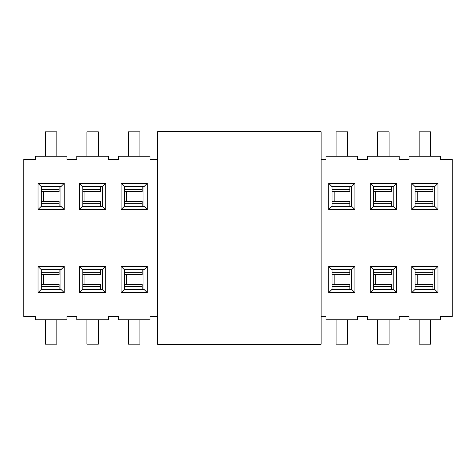<?xml version="1.0" encoding="UTF-8"?>
<svg xmlns="http://www.w3.org/2000/svg" width="476" height="476" viewBox="0 0 476 476"><rect width="100%" height="100%" fill="white"/><g stroke="black" fill="none" stroke-linecap="round" stroke-linejoin="round"><path stroke-width="0.71" d="M157.615 344.285L157.615 131.715L321.127 131.715L321.127 344.285L157.615 344.285M321.127 316.486L325.971 316.486L325.971 319.753L357.69 319.753L357.69 316.486L367.502 316.486L367.502 319.753L399.221 319.753L399.221 316.486L409.033 316.486L409.033 319.753L440.752 319.753L440.752 316.486L452.2 316.486L452.2 159.514L440.752 159.514L440.752 156.247L409.033 156.247L409.033 159.514L399.221 159.514L399.221 156.247L367.502 156.247L367.502 159.514L357.69 159.514L357.69 156.247L325.971 156.247L325.971 159.514L321.127 159.514M157.615 316.486L150.029 316.486L150.029 319.753L118.31 319.753L118.31 316.486L108.498 316.486L108.498 319.753L76.779 319.753L76.779 316.486L66.967 316.486L66.967 319.753L35.248 319.753L35.248 316.486L23.8 316.486L23.8 159.514L35.248 159.514L35.248 156.247L66.967 156.247L66.967 159.514L76.779 159.514L76.779 156.247L108.498 156.247L108.498 159.514L118.31 159.514L118.31 156.247L150.029 156.247L150.029 159.514L157.615 159.514M64.189 266.453L64.189 292.615L38.026 292.615L38.026 266.453L64.189 266.453L60.916 269.719L60.916 289.343L41.293 289.343L41.293 269.719L60.916 269.719M105.72 266.453L105.72 292.615L79.557 292.615L79.557 266.453L105.72 266.453L102.447 269.719L102.447 289.343L82.83 289.343L82.83 269.719L102.447 269.719M147.251 266.453L147.251 292.615L121.088 292.615L121.088 266.453L147.251 266.453L143.978 269.719L143.978 289.343L124.361 289.343L124.361 269.719L143.978 269.719M64.189 183.385L64.189 209.547L38.026 209.547L38.026 183.385L64.189 183.385L60.916 186.657L60.916 206.281L41.293 206.281L41.293 186.657L60.916 186.657M105.72 183.385L105.72 209.547L79.557 209.547L79.557 183.385L105.72 183.385L102.447 186.657L102.447 206.281L82.83 206.281L82.83 186.657L102.447 186.657M147.251 183.385L147.251 209.547L121.088 209.547L121.088 183.385L147.251 183.385L143.978 186.657L143.978 206.281L124.361 206.281L124.361 186.657L143.978 186.657M328.749 183.385L328.749 209.547L354.912 209.547L354.912 183.385L328.749 183.385L332.022 186.657L332.022 206.281L351.639 206.281L351.639 186.657L332.022 186.657M370.28 183.385L370.28 209.547L396.443 209.547L396.443 183.385L370.28 183.385L373.553 186.657L373.553 206.281L393.17 206.281L393.17 186.657L373.553 186.657M411.811 183.385L411.811 209.547L437.974 209.547L437.974 183.385L411.811 183.385L415.084 186.657L415.084 206.281L434.707 206.281L434.707 186.657L415.084 186.657M328.749 266.453L328.749 292.615L354.912 292.615L354.912 266.453L328.749 266.453L332.022 269.719L332.022 289.343L351.639 289.343L351.639 269.719L332.022 269.719M370.28 266.453L370.28 292.615L396.443 292.615L396.443 266.453L370.28 266.453L373.553 269.719L373.553 289.343L393.17 289.343L393.17 269.719L373.553 269.719M411.811 266.453L411.811 292.615L437.974 292.615L437.974 266.453L411.811 266.453L415.084 269.719L415.084 289.343L434.707 289.343L434.707 269.719L415.084 269.719M64.189 292.615L60.916 289.343M41.293 269.719L38.026 266.453M38.026 292.615L41.293 289.343M105.72 292.615L102.447 289.343M82.83 269.719L79.557 266.453M79.557 292.615L82.83 289.343M147.251 292.615L143.978 289.343M124.361 269.719L121.088 266.453M121.088 292.615L124.361 289.343M64.189 209.547L60.916 206.281M41.293 186.657L38.026 183.385M38.026 209.547L41.293 206.281M105.72 209.547L102.447 206.281M82.83 186.657L79.557 183.385M79.557 209.547L82.83 206.281M147.251 209.547L143.978 206.281M124.361 186.657L121.088 183.385M121.088 209.547L124.361 206.281M328.749 209.547L332.022 206.281M351.639 186.657L354.912 183.385M354.912 209.547L351.639 206.281M370.28 209.547L373.553 206.281M393.17 186.657L396.443 183.385M396.443 209.547L393.17 206.281M411.811 209.547L415.084 206.281M434.707 186.657L437.974 183.385M437.974 209.547L434.707 206.281M328.749 292.615L332.022 289.343M351.639 269.719L354.912 266.453M354.912 292.615L351.639 289.343M370.28 292.615L373.553 289.343M393.17 269.719L396.443 266.453M396.443 292.615L393.17 289.343M411.811 292.615L415.084 289.343M434.707 269.719L437.974 266.453M437.974 292.615L434.707 289.343M56.828 156.247L56.828 131.816L45.381 131.816L45.381 156.247M98.359 319.753L98.359 344.184L86.918 344.184L86.918 319.753M139.89 156.247L139.89 131.816L128.449 131.816L128.449 156.247M347.551 156.247L347.551 131.816L336.11 131.816L336.11 156.247M336.11 319.753L336.11 344.184L347.551 344.184L347.551 319.753M430.619 319.753L430.619 344.184L419.172 344.184L419.172 319.753M430.619 156.247L430.619 131.816L419.172 131.816L419.172 156.247M389.082 156.247L389.082 131.816L377.641 131.816L377.641 156.247M389.082 319.753L389.082 344.184L377.641 344.184L377.641 319.753M139.89 319.753L139.89 344.184L128.449 344.184L128.449 319.753M98.359 156.247L98.359 131.816L86.918 131.816L86.918 156.247M56.828 319.753L56.828 344.184L45.381 344.184L45.381 319.753M43.423 284.44L43.423 274.628M84.954 284.44L84.954 274.628M126.485 284.44L126.485 274.628M43.423 191.56L43.423 201.372M84.954 191.56L84.954 201.372M126.485 191.56L126.485 201.372M334.146 191.56L334.146 201.372M375.677 191.56L375.677 201.372M417.208 191.56L417.208 201.372M334.146 284.44L334.146 274.628M375.677 284.44L375.677 274.628M417.208 284.44L417.208 274.628M41.293 274.628L59.119 274.628L59.119 269.719M41.293 284.44L59.119 284.44L59.119 289.343M82.83 274.628L100.65 274.628L100.65 269.719M82.83 284.44L100.65 284.44L100.65 289.343M124.361 274.628L142.181 274.628L142.181 269.719M124.361 284.44L142.181 284.44L142.181 289.343M41.293 191.56L59.119 191.56L59.119 186.657M41.293 201.372L59.119 201.372L59.119 206.281M82.83 191.56L100.65 191.56L100.65 186.657M82.83 201.372L100.65 201.372L100.65 206.281M124.361 201.372L142.181 201.372L142.181 206.281M124.361 191.56L142.181 191.56L142.181 186.657M332.022 201.372L349.842 201.372L349.842 206.281M332.022 191.56L349.842 191.56L349.842 186.657M373.553 201.372L391.373 201.372L391.373 206.281M373.553 191.56L391.373 191.56L391.373 186.657M415.084 201.372L432.904 201.372L432.904 206.281M415.084 191.56L432.904 191.56L432.904 186.657M332.022 274.628L349.842 274.628L349.842 269.719M332.022 284.44L349.842 284.44L349.842 289.343M373.553 274.628L391.373 274.628L391.373 269.719M373.553 284.44L391.373 284.44L391.373 289.343M415.084 274.628L432.904 274.628L432.904 269.719M415.084 284.44L432.904 284.44L432.904 289.343M41.293 272.683L59.119 272.683M59.119 286.385L41.293 286.385M82.83 272.683L100.65 272.683M100.65 286.385L82.83 286.385M124.361 272.683L142.181 272.683M142.181 286.385L124.361 286.385M59.119 189.615L41.293 189.615M41.293 203.317L59.119 203.317M100.65 189.615L82.83 189.615M82.83 203.317L100.65 203.317M124.361 203.317L142.181 203.317M142.181 189.615L124.361 189.615M332.022 203.317L349.842 203.317M349.842 189.615L332.022 189.615M373.553 203.317L391.373 203.317M391.373 189.615L373.553 189.615M415.084 203.317L432.904 203.317M432.904 189.615L415.084 189.615M332.022 272.683L349.842 272.683M349.842 286.385L332.022 286.385M373.553 272.683L391.373 272.683M391.373 286.385L373.553 286.385M415.084 272.683L432.904 272.683M432.904 286.385L415.084 286.385"/></g></svg>
